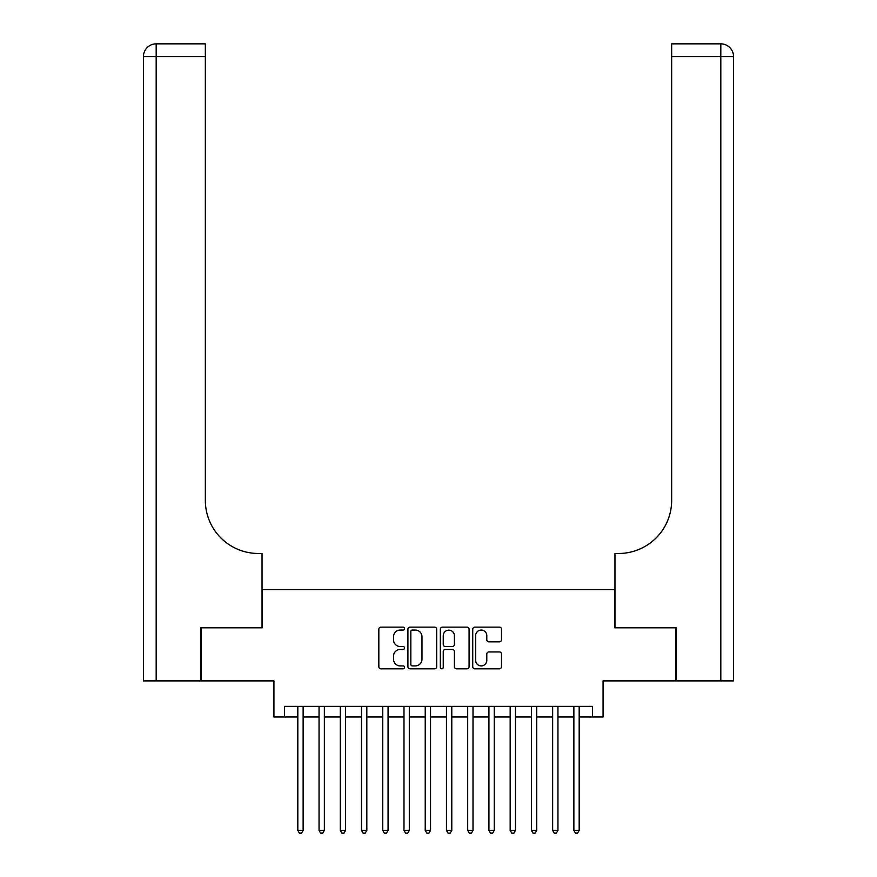 <?xml version="1.0" encoding="UTF-8"?>
<svg xmlns="http://www.w3.org/2000/svg" width="877" height="877" viewBox="0 0 877 877"><rect width="100%" height="100%" fill="white"/><g stroke="black" fill="none" stroke-linecap="round" stroke-linejoin="round"><path stroke-width="1.32" d="M404.527 628.601A1.458 1.458 0 0 0 403.069 627.143L380.925 627.143A2.083 2.083 0 0 0 378.831 629.226L378.831 666.739A2.083 2.083 0 0 0 380.925 668.822L403.069 668.822A1.458 1.458 0 0 0 404.527 667.364A1.458 1.458 0 0 0 403.069 665.906L400.197 665.906A6.665 6.665 0 0 1 393.532 659.241L393.532 656.106A6.665 6.665 0 0 1 400.197 649.44L403.069 649.44A1.458 1.458 0 0 0 404.527 647.982A1.458 1.458 0 0 0 403.069 646.524L400.197 646.524A6.665 6.665 0 0 1 393.532 639.848L393.532 636.724A6.665 6.665 0 0 1 400.197 630.059L403.069 630.059A1.458 1.458 0 0 0 404.527 628.601M499.419 641.832A2.083 2.083 0 0 0 501.501 639.75L501.501 629.226A2.083 2.083 0 0 0 499.419 627.143L474.819 627.143A2.083 2.083 0 0 0 472.736 629.226L472.736 666.739A2.083 2.083 0 0 0 474.819 668.822L499.419 668.822A2.083 2.083 0 0 0 501.501 666.739L501.501 654.023A2.083 2.083 0 0 0 499.419 651.94L488.884 651.94A2.083 2.083 0 0 0 486.801 654.023L486.801 660.337A5.58 5.58 0 0 1 481.232 665.906A5.58 5.58 0 0 1 475.652 660.337L475.652 635.628A5.58 5.58 0 0 1 481.232 630.059A5.58 5.58 0 0 1 486.801 635.628L486.801 639.75A2.083 2.083 0 0 0 488.884 641.832L499.419 641.832M284.543 716.991L284.543 706.38L592.457 706.38L592.457 716.991L603.069 716.991L603.069 680.892L675.794 680.892L675.794 627.811L614.744 627.811L614.744 589.585L262.256 589.585L262.256 627.811L201.206 627.811L201.206 680.892L273.931 680.892L273.931 716.991L297.818 716.991M436.68 629.226A2.083 2.083 0 0 0 434.586 627.143L409.998 627.143A2.083 2.083 0 0 0 407.915 629.226L407.915 666.739A2.083 2.083 0 0 0 409.998 668.822L434.586 668.822A2.083 2.083 0 0 0 436.68 666.739L436.68 629.226M442.414 627.143L467.002 627.143A2.083 2.083 0 0 1 469.085 629.226L469.085 666.739A2.083 2.083 0 0 1 467.002 668.822L456.478 668.822A2.083 2.083 0 0 1 454.396 666.739L454.396 651.523A2.083 2.083 0 0 0 452.313 649.44L445.33 649.44A2.083 2.083 0 0 0 443.247 651.523L443.247 667.364A1.458 1.458 0 0 1 441.778 668.822A1.458 1.458 0 0 1 440.32 667.364L440.32 629.226A2.083 2.083 0 0 1 442.414 627.143M303.124 716.991L319.053 716.991M324.358 716.991L340.287 716.991M345.593 716.991L361.521 716.991M366.827 716.991L382.756 716.991M388.072 716.991L403.99 716.991M409.307 716.991L425.224 716.991M430.541 716.991L446.459 716.991M451.776 716.991L467.693 716.991M473.01 716.991L488.927 716.991M494.244 716.991L510.173 716.991M515.479 716.991L531.407 716.991M536.713 716.991L552.642 716.991M557.947 716.991L573.876 716.991M579.182 716.991L592.457 716.991M412.289 630.059A1.458 1.458 0 0 0 410.831 631.517L410.831 664.448A1.458 1.458 0 0 0 412.289 665.906L415.314 665.906A6.665 6.665 0 0 0 421.98 659.241L421.98 636.724A6.665 6.665 0 0 0 415.314 630.059L412.289 630.059M454.396 635.737A5.58 5.58 0 0 0 448.816 630.157A5.58 5.58 0 0 0 443.247 635.737L443.247 644.442A2.083 2.083 0 0 0 445.33 646.524L452.313 646.524A2.083 2.083 0 0 0 454.396 644.442L454.396 635.737M303.124 706.38L303.124 830.387L297.818 830.387L297.818 706.38M303.124 830.387L301.535 833.15L299.408 833.15L297.818 830.387M200.559 627.811L262.037 627.811L262.037 553.486L258.43 553.486A53.091 53.091 0 0 1 205.339 500.394L205.339 56.588L156.183 56.588L156.183 680.892L200.559 680.892L200.559 627.811M156.183 680.892L143.444 680.892L143.444 56.588A12.738 12.738 0 0 1 156.183 43.85L205.339 43.85L205.339 56.588M143.444 553.486L143.444 56.588L156.183 56.588L156.183 43.85M258.43 553.486A53.091 53.091 0 0 1 205.339 500.394M733.556 680.892L733.556 56.588L733.556 680.892L676.441 680.892L676.441 627.811L614.963 627.811L614.963 553.486L618.57 553.486A53.091 53.091 0 0 0 671.661 500.394L671.661 43.85L720.817 43.85L671.661 43.85M618.57 553.486A53.091 53.091 0 0 0 671.661 500.394M733.556 56.588A12.738 12.738 0 0 0 720.817 43.85A12.738 12.738 0 0 1 733.556 56.588A12.738 12.738 0 0 0 720.817 43.85A12.738 12.738 0 0 1 733.556 56.588L671.661 56.588M324.358 706.38L324.358 830.387L319.053 830.387L319.053 706.38M324.358 830.387L322.769 833.15L320.642 833.15L319.053 830.387M345.593 706.38L345.593 830.387L340.287 830.387L340.287 706.38M345.593 830.387L344.003 833.15L341.877 833.15L340.287 830.387M366.827 706.38L366.827 830.387L361.521 830.387L361.521 706.38M366.827 830.387L365.238 833.15L363.111 833.15L361.521 830.387M388.072 706.38L388.072 830.387L382.756 830.387L382.756 706.38M388.072 830.387L386.472 833.15L384.356 833.15L382.756 830.387M409.307 706.38L409.307 830.387L403.99 830.387L403.99 706.38M409.307 830.387L407.706 833.15L405.591 833.15L403.99 830.387M430.541 706.38L430.541 830.387L425.224 830.387L425.224 706.38M430.541 830.387L428.941 833.15L426.825 833.15L425.224 830.387M451.776 706.38L451.776 830.387L446.459 830.387L446.459 706.38M451.776 830.387L450.175 833.15L448.059 833.15L446.459 830.387M473.01 706.38L473.01 830.387L467.693 830.387L467.693 706.38M473.01 830.387L471.409 833.15L469.294 833.15L467.693 830.387M494.244 706.38L494.244 830.387L488.927 830.387L488.927 706.38M494.244 830.387L492.644 833.15L490.528 833.15L488.927 830.387M515.479 706.38L515.479 830.387L510.173 830.387L510.173 706.38M515.479 830.387L513.889 833.15L511.762 833.15L510.173 830.387M536.713 706.38L536.713 830.387L531.407 830.387L531.407 706.38M536.713 830.387L535.123 833.15L532.997 833.15L531.407 830.387M557.947 706.38L557.947 830.387L552.642 830.387L552.642 706.38M557.947 830.387L556.358 833.15L554.231 833.15L552.642 830.387M579.182 706.38L579.182 830.387L573.876 830.387L573.876 706.38M579.182 830.387L577.592 833.15L575.465 833.15L573.876 830.387M720.817 680.892L720.817 43.85"/></g></svg>
